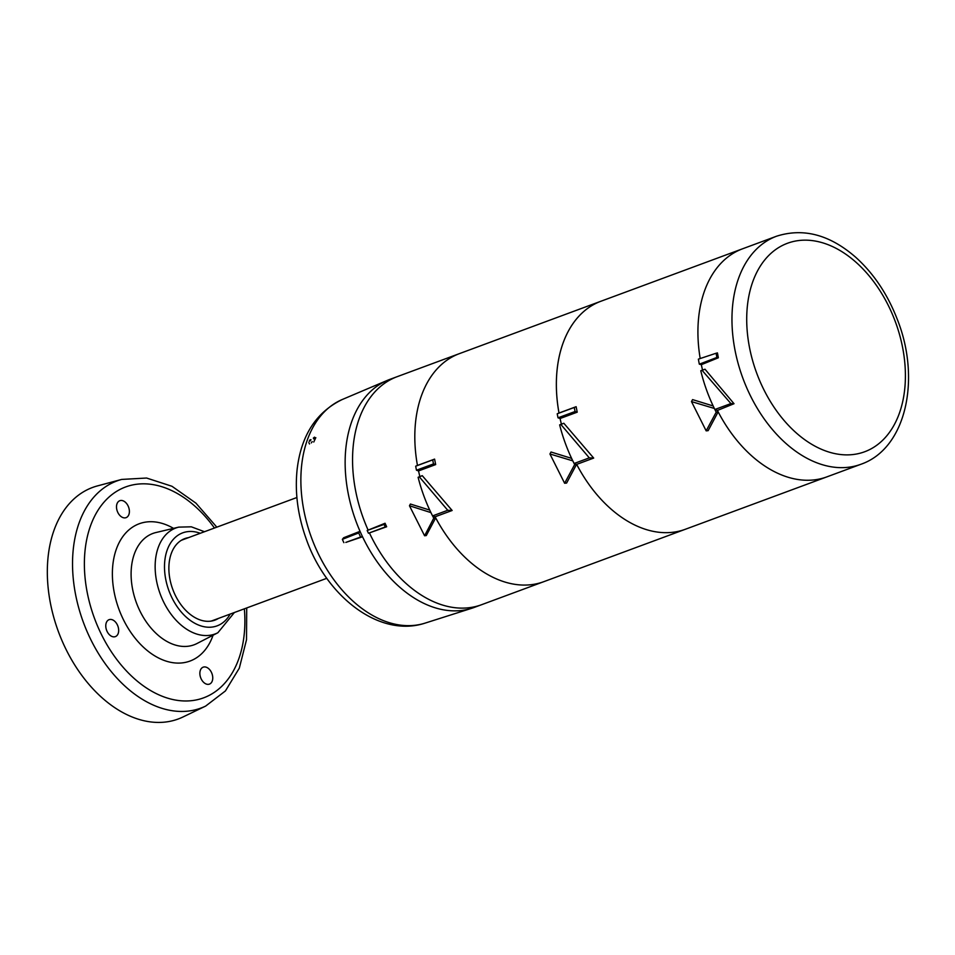 <?xml version="1.0" encoding="UTF-8"?>
<svg xmlns="http://www.w3.org/2000/svg" width="955" height="955" viewBox="0 0 955 955"><rect width="100%" height="100%" fill="white"/><g stroke="black" fill="none" stroke-linecap="round" stroke-linejoin="round"><path stroke-width="1.43" d="M343.884 542.667A123.505 82.166 -110.3 0 1 342.356 539.348L358.722 532.938A124.353 82.727 69.7 0 0 360.596 537.032L345.817 542.416L362.53 536.77A121.572 80.877 69.7 0 0 363.998 539.766A121.572 80.877 69.7 0 0 471.758 608.275A121.572 80.877 69.7 0 0 474.134 607.464L481.559 604.718A121.572 80.877 -110.3 0 1 380.233 552.611A121.572 80.877 -110.3 0 1 369.513 533.105A121.572 80.877 69.7 0 0 371.411 537.02A121.572 80.877 69.7 0 0 481.559 604.718L543.825 581.667A121.572 80.877 -110.3 0 1 435.11 516.786L452.145 510.483L422.277 475.674L419.854 476.569A121.572 80.877 -110.3 0 1 418.541 470.922L435.671 464.584L434.585 459.104L417.454 465.443A121.572 80.877 -110.3 0 1 459.403 353.637A121.572 80.877 69.7 0 0 417.454 465.443L415.676 466.183A124.353 82.727 -110.3 0 0 416.476 470.218L418.541 470.922A121.572 80.877 69.7 0 0 419.854 476.569L418.111 477.285A124.353 82.727 -110.3 0 0 432.567 515.903L435.11 516.786M559.654 424.88L560.848 424.438L589.295 457.875L574.11 463.497A124.353 82.727 -110.3 0 1 559.654 424.88L561.397 424.163A121.572 80.877 -110.3 0 1 560.084 418.517L558.018 417.813L575.053 411.51L574.253 407.475L576.128 406.699L558.997 413.038A121.572 80.877 -110.3 0 1 600.946 301.231L397.137 376.688A121.572 80.877 69.7 0 0 367.902 529.607A121.572 80.877 -110.3 0 1 397.137 376.688L389.724 379.433A121.572 80.877 69.7 0 0 387.384 380.365A121.572 80.877 69.7 0 0 360.035 531.326L343.669 537.737L342.356 539.348M313.753 442.034L315.819 437.677M360.596 537.032L362.53 536.77A121.572 80.877 -110.3 0 1 360.035 531.326L358.722 532.938M326.813 578.3L212.297 620.69A43.071 28.65 -110.3 0 1 211.031 621.108M181.152 540.411A43.071 28.65 -110.3 0 1 182.393 539.897L296.898 497.507M121.715 479.422L97.47 485.904A123.434 82.118 69.7 0 0 58.434 631.721A123.434 82.118 69.7 0 0 183.014 716.966L205.635 706.091A121.082 80.554 69.7 0 1 91.31 640.638A121.082 80.554 69.7 0 1 121.715 479.422L146.593 478.037L171.984 486.286L195.93 503.142L216.809 527.16M188.529 537.629A43.453 28.913 69.7 0 0 182.333 539.718A43.453 28.913 69.7 0 0 172.783 589.39A43.453 28.913 69.7 0 0 212.38 620.869A43.453 28.913 69.7 0 0 218.444 618.41M116.235 636.161A9.037 6.005 -110.3 0 1 115.352 636.615A9.037 6.005 -110.3 0 1 107.175 631.589A9.037 6.005 -110.3 0 1 109.085 619.676A9.037 6.005 -110.3 0 1 117.584 625.37A9.037 6.005 -110.3 0 1 116.235 636.161M126.955 517.192A9.037 6.005 -110.3 0 1 126.084 517.646A9.037 6.005 -110.3 0 1 117.895 512.608A9.037 6.005 -110.3 0 1 119.805 500.707A9.037 6.005 -110.3 0 1 128.304 506.401A9.037 6.005 -110.3 0 1 126.955 517.192M210.327 683.661A9.037 6.005 -110.3 0 1 209.443 684.114A9.037 6.005 -110.3 0 1 201.266 679.089A9.037 6.005 -110.3 0 1 203.176 667.175A9.037 6.005 -110.3 0 1 211.664 672.869A9.037 6.005 -110.3 0 1 210.327 683.661M700.779 370.755A124.353 82.727 69.7 0 0 714.865 409.504L730.897 403.571L702.068 370.313L700.779 370.755L702.534 370.074A121.572 80.877 69.7 0 1 701.34 364.679L699.323 364.177L716.883 357.457L716.095 353.243L717.444 352.908L718.351 357.779L701.34 364.679A121.572 80.877 69.7 0 0 702.534 370.074L705.005 369.227L734.025 403.714L717.42 410.435A121.572 80.877 69.7 0 0 826.923 476.855L860.968 464.249A121.572 80.877 -110.3 0 1 827.376 466.028A121.572 80.877 -110.3 0 1 734.264 346.08A121.572 80.877 -110.3 0 1 776.546 236.219C803.418 227.648 829.811 234.679 855.764 257.313C873.658 273.512 887.458 294.08 897.163 319.03C921.145 378.681 906.331 448.516 860.968 464.249M559.009 413.038A121.572 80.877 69.7 0 1 600.958 301.231L742.501 248.825A121.572 80.877 69.7 0 0 700.194 358.531A121.572 80.877 69.7 0 1 742.501 248.825L776.546 236.219M714.865 409.504L717.42 410.435M716.095 353.243L698.38 359.14A124.353 82.727 69.7 0 0 699.323 364.177M730.897 403.571L734.025 403.714M702.068 370.313L705.005 369.227M718.351 357.779L716.883 357.457M576.128 406.699L577.214 412.178L560.084 418.517A121.572 80.877 69.7 0 0 561.409 424.163L563.832 423.268L593.688 458.078L576.665 464.381A121.572 80.877 69.7 0 0 685.38 529.261A121.572 80.877 -110.3 0 1 576.665 464.381L576.426 464.297M713.158 405.959L692.578 399.608L691.48 401.589L714.352 408.454A124.353 82.727 -110.3 0 0 716.214 412.166L718.16 411.868A121.572 80.877 69.7 0 0 826.923 476.855L543.825 581.667A121.572 80.877 69.7 0 1 442.499 529.559A121.572 80.877 69.7 0 1 435.695 517.873L426.276 535.564L424.581 535.767L433.761 518.195L435.695 517.873M716.214 412.166L706.163 430.848L708.144 430.657L718.16 411.868M691.48 401.589L706.163 430.848M558.018 417.813A124.353 82.727 -110.3 0 1 557.219 413.778L558.997 413.038M560.848 424.438L563.832 423.268M589.295 457.875L593.688 458.078M574.253 407.475L557.219 413.778M575.053 411.51L577.214 412.178M571.603 458.364L551.023 452.013L549.937 453.983L572.809 460.859A124.353 82.727 -110.3 0 0 574.671 464.572L576.617 464.273L566.601 483.063L564.62 483.254L574.671 464.572M549.937 453.983L564.62 483.254M432.567 515.903L447.752 510.28L419.305 476.843L418.111 477.285M419.305 476.843L422.277 475.674M447.752 510.28L452.145 510.483M416.476 470.218L433.498 463.915L432.699 459.88L415.676 466.183M432.699 459.88L434.585 459.104M433.498 463.915L435.671 464.584M385.056 523.256L386.656 526.754L368.451 533.248A123.1 81.891 69.7 0 1 367.186 530.491L385.056 523.256L384.089 524.39L385.259 526.957L368.451 533.248M429.738 510.077L410.399 504.037L409.468 505.768L430.92 512.596M424.581 535.767L409.468 505.768M385.259 526.957L386.656 526.754M367.186 530.491L384.089 524.39M433.761 518.195A124.329 82.715 -110.3 0 1 432.579 515.915M387.384 380.365L342.308 399.488A119.291 79.349 69.7 0 0 317.931 552.957A119.291 79.349 69.7 0 0 425.106 623.114L471.758 608.275M314.553 437.139L313.347 438.058M313.61 438.858L314.732 438.488M311.27 442.917L312.19 441.628M308.847 442.595L309.515 443.956M310.041 439.778L309.205 441.282M310.172 440.959L310.972 439.658M230.167 614.077A49.576 32.983 -110.3 0 1 172.187 598.248A49.576 32.983 -110.3 0 1 168.092 547.74A49.576 32.983 -110.3 0 1 200.263 533.284M244.361 608.812A112.427 74.788 -110.3 0 1 195.381 700.111A112.427 74.788 -110.3 0 1 101.815 635.242A112.427 74.788 -110.3 0 1 107.808 498.188A112.427 74.788 -110.3 0 1 214.457 528.031M173.524 528.366A73.201 48.693 69.7 0 0 119.673 541.628A73.201 48.693 69.7 0 0 123.732 620.296A73.201 48.693 69.7 0 0 213.072 635.218M204.477 531.72L191.322 526.814L178.776 527.124A56.5 37.591 69.7 0 0 163.902 602.521A56.5 37.591 69.7 0 0 217.883 632.735L234.381 612.513M217.883 632.735L197.017 643.503A59.365 39.489 -110.3 0 1 140.301 611.749A59.365 39.489 -110.3 0 1 155.94 532.532L178.776 527.124M833.942 453.398A111.162 73.941 69.7 0 0 890.514 310.053A111.162 73.941 69.7 0 0 753.734 279.158A111.162 73.941 69.7 0 0 833.942 453.398M246.712 607.941L246.509 639.766L239.311 668.154L225.416 690.942L205.635 706.091M342.308 399.488C316.117 412.214 301.04 435.611 297.101 469.669C294.761 492.386 297.793 515.449 306.197 538.859C326.085 596.135 379.278 638.25 425.106 623.114"/></g></svg>
